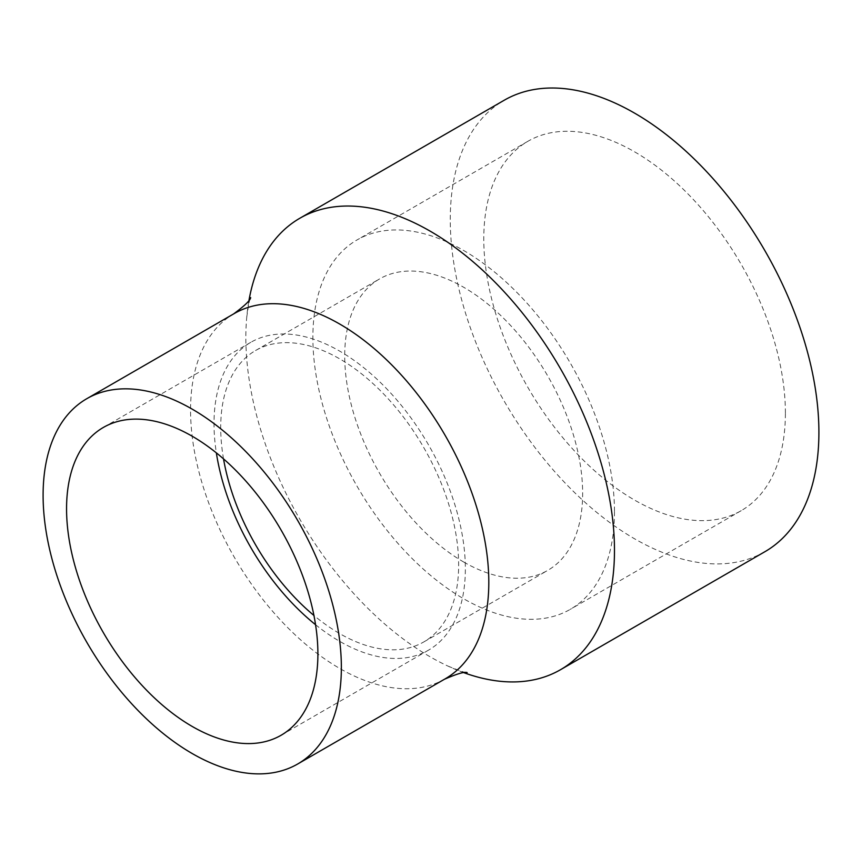 <?xml version="1.0" encoding="UTF-8"?>
<svg xmlns="http://www.w3.org/2000/svg" width="862" height="862" viewBox="0 0 862 862"><rect width="100%" height="100%" fill="white"/><g stroke="black" fill="none" stroke-linecap="round" stroke-linejoin="round"><path stroke-width="0.65" stroke-dasharray="4.31 3.23" d="M463.67 562.002A168.241 97.137 -120 0 0 547.801 570.342A168.241 97.137 -120 0 0 547.801 376.069A168.241 97.137 -120 0 0 379.549 278.932A168.241 97.137 -120 0 0 353.765 413.749A168.241 97.137 -120 0 0 463.67 562.002M223.527 458.886A168.241 97.137 60 0 1 255.561 350.522A168.241 97.137 60 0 1 423.802 447.658A168.241 97.137 60 0 1 423.802 641.931A168.241 97.137 60 0 1 339.682 633.592A168.241 97.137 60 0 1 313.94 615.479M315.557 624.713A177.723 102.61 -120 0 0 428.543 650.131A177.723 102.61 -120 0 0 465.351 568.78A177.723 102.61 -120 0 0 387.771 389.926A177.723 102.61 -120 0 0 250.82 342.311A177.723 102.61 -120 0 0 216.351 452.862M614.477 511.705A213.27 123.126 60 0 1 570.31 609.326A213.27 123.126 60 0 1 357.04 486.2A213.27 123.126 60 0 1 357.04 239.938A213.27 123.126 60 0 1 521.381 297.078A213.27 123.126 60 0 1 614.477 511.705M785.39 413.027A213.27 123.126 -120 0 0 692.294 198.4A213.27 123.126 -120 0 0 527.953 141.26A213.27 123.126 -120 0 0 527.953 387.523A213.27 123.126 -120 0 0 741.223 510.66A213.27 123.126 -120 0 0 785.39 413.027M463.971 672.726A260.658 150.494 60 0 1 448.003 666.111A260.658 150.494 60 0 1 430.16 656.812A260.658 150.494 60 0 1 246.715 317.464A260.658 150.494 60 0 1 248.978 300.332M764.917 551.702A260.658 150.494 60 0 1 634.583 538.793A260.658 150.494 60 0 1 450.266 219.551A260.658 150.494 60 0 1 504.259 100.218M445.126 678.868A210.899 121.768 60 0 1 444.393 679.288A210.899 121.768 60 0 1 339.682 668.416A210.899 121.768 60 0 1 202.107 483.237A210.899 121.768 60 0 1 233.505 314.005A210.899 121.768 60 0 1 234.227 313.574M423.802 641.931L547.801 570.342M255.561 350.522L379.549 278.932M281.087 735.264L428.543 650.131M103.365 427.444L250.82 342.311M527.953 141.26L357.04 239.938M741.223 510.66L570.31 609.326M246.715 317.464C248.633 303.941 249.958 297.325 250.67 297.616M448.003 666.111C460.674 671.218 467.064 673.373 467.172 672.608"/><path stroke-width="1.29" d="M313.94 615.479A168.241 97.137 60 0 1 223.527 458.886M216.351 452.862A177.723 102.61 -120 0 0 315.557 624.713M317.895 653.902A177.723 102.61 60 0 1 281.087 735.264A177.723 102.61 60 0 1 103.365 632.654A177.723 102.61 60 0 1 103.365 427.444A177.723 102.61 60 0 1 240.315 475.048A177.723 102.61 60 0 1 317.895 653.902M43.1 495.251A210.899 121.768 60 0 1 86.782 398.707A210.899 121.768 60 0 1 297.681 520.476A210.899 121.768 60 0 1 297.681 764.001A210.899 121.768 60 0 1 192.226 753.55A210.899 121.768 60 0 1 43.1 495.251M248.978 300.332A260.658 150.494 60 0 1 299.836 218.248A260.658 150.494 60 0 1 560.494 368.731A260.658 150.494 60 0 1 560.494 669.72A260.658 150.494 60 0 1 463.971 672.726M299.836 218.248L504.259 100.218A260.658 150.494 60 0 1 764.917 250.713A260.658 150.494 60 0 1 764.917 551.702L560.494 669.72M86.782 398.707L234.227 313.574A210.899 121.768 60 0 1 445.126 435.342A210.899 121.768 60 0 1 445.126 678.868L297.681 764.001M250.67 297.616C250.303 300.364 244.582 305.827 233.505 314.005M467.172 672.608C464.618 671.552 457.022 673.782 444.393 679.288"/></g></svg>
